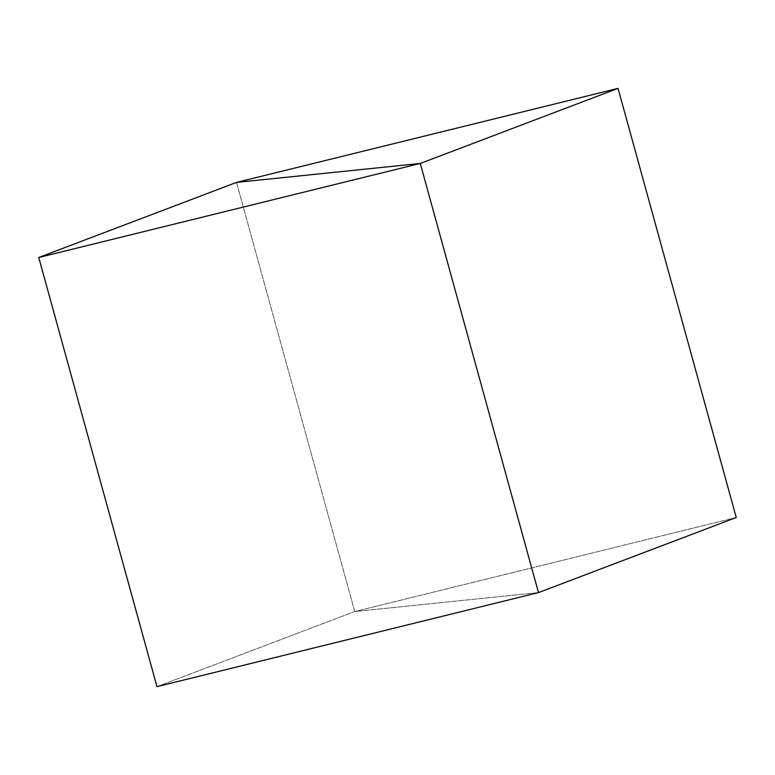 <?xml version="1.0" encoding="UTF-8"?>
<svg xmlns="http://www.w3.org/2000/svg" width="775" height="775" viewBox="0 0 775 775"><rect width="100%" height="100%" fill="white"/><g stroke="black" fill="none" stroke-linecap="round" stroke-linejoin="round"><path stroke-width="0.58" stroke-dasharray="3.88 2.91" d="M236.52 182.406L354.727 611.543L538.48 592.594L354.727 611.543L236.52 182.406L354.727 611.543L538.48 592.594L354.727 611.543L236.52 182.406M156.957 686.631L354.727 611.543L736.25 517.506L354.727 611.543L156.957 686.631"/><path stroke-width="1.16" d="M538.48 592.594L420.273 163.457L236.52 182.406L38.75 257.494L420.273 163.457L538.48 592.594L156.957 686.631L38.75 257.494L156.957 686.631L538.48 592.594L420.273 163.457L38.75 257.494L236.52 182.406L420.273 163.457L538.48 592.594L736.25 517.506L618.043 88.369L736.25 517.506L538.48 592.594M236.52 182.406L420.273 163.457L618.043 88.369L236.52 182.406L618.043 88.369L420.273 163.457L236.52 182.406"/></g></svg>
